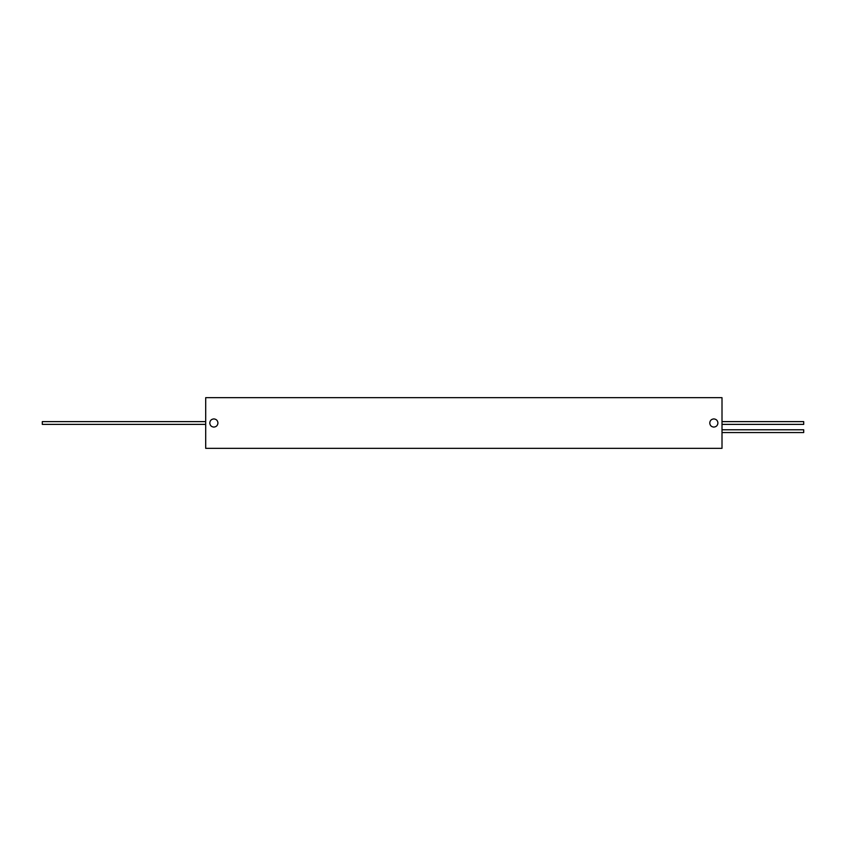 <?xml version="1.0" encoding="UTF-8"?>
<svg xmlns="http://www.w3.org/2000/svg" width="846" height="846" viewBox="0 0 846 846"><rect width="100%" height="100%" fill="white"/><g stroke="black" fill="none" stroke-linecap="round" stroke-linejoin="round"><path stroke-width="1.27" d="M205.673 425.866L205.694 420.134M722.008 429.779L803.7 429.779L803.7 432.56L722.008 432.56M722.008 421.615L803.7 421.615L803.7 424.385L722.008 424.385M205.673 424.385L42.3 424.385L42.3 421.615L205.673 421.615M209.776 423C210.009 420.515 211.373 419.151 213.858 418.918C211.373 419.151 210.009 420.504 209.776 423L209.776 423C210.009 425.485 211.373 426.849 213.858 427.093C216.343 426.849 217.708 425.496 217.94 423C217.708 425.485 216.354 426.849 213.858 427.082M717.916 423C717.683 425.485 716.329 426.849 713.834 427.082C716.319 426.849 717.683 425.496 717.916 423L717.916 423C717.683 420.515 716.329 419.151 713.834 418.907C711.349 419.151 709.984 420.504 709.752 423C709.984 420.515 711.349 419.151 713.834 418.918M722.008 397.673L722.008 448.327L205.694 448.327L205.694 397.673L722.008 397.673M217.94 423L217.94 423C217.708 420.515 216.354 419.151 213.858 418.907M709.752 423L709.752 423C709.984 425.485 711.349 426.849 713.834 427.093"/></g></svg>
